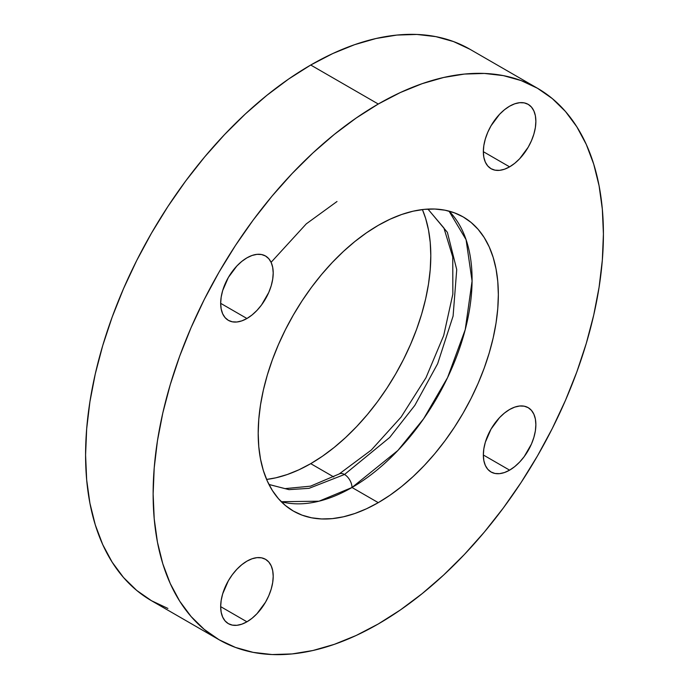 <?xml version="1.0" encoding="UTF-8"?>
<svg xmlns="http://www.w3.org/2000/svg" width="689" height="689" viewBox="0 0 689 689"><rect width="100%" height="100%" fill="white"/><g stroke="black" fill="none" stroke-linecap="round" stroke-linejoin="round"><path stroke-width="1.03" d="M427.964 209.086L447.376 232.322L456.729 269.58L453.095 316.07L437.644 363.723L414.838 405.373L389.673 437.481L344.5 474.488A10.611 6.123 60 0 1 352.001 487.485L397.906 450.46L423.623 418.774L447.583 377.581L465.239 329.609L472.077 281.052L466.074 239.669L449.021 211.118A169.813 98.045 120 0 1 459.046 349.874A169.813 98.045 120 0 1 352.001 487.485A10.611 6.123 -120 0 0 344.5 474.488L309.051 488.337L289.01 489.638L268.96 484.488L289.01 489.638L309.051 488.337L344.5 474.488A10.611 6.123 -120 0 0 339.195 473.963A10.611 6.123 60 0 1 344.5 474.488L389.673 437.481L414.838 405.373L437.644 363.723L453.095 316.07L456.729 269.58L447.376 232.322L427.964 209.086M281.25 501.713L319.007 501.196L352.001 487.485L378.27 502.651L352.001 487.485A169.813 98.045 120 0 1 281.25 501.713M271.096 262.311L306.286 223.856L336.999 201.515M509.602 106.192A37.146 21.445 -60 0 1 528.179 104.349A37.146 21.445 -60 0 1 533.872 134.114A37.146 21.445 -60 0 1 509.602 166.85L483.342 151.683L483.842 145.474L485.34 138.928L487.769 132.279L491.033 125.794L499.551 114.305L504.477 109.732L509.602 106.192L514.726 103.815L519.661 102.695L524.2 102.876L528.179 104.349L531.443 107.062L533.872 110.903L535.37 115.726L535.87 121.359L535.37 127.568L533.872 134.114L531.443 140.763L528.179 147.248L519.661 158.737L514.726 163.31L509.602 166.85L504.477 169.227L499.551 170.347L495.012 170.166L491.033 168.693L487.769 165.98L485.34 162.139L483.842 157.316L483.342 151.683L509.602 166.85A37.146 21.445 -60 0 1 491.033 168.693A37.146 21.445 -60 0 1 485.34 138.928A37.146 21.445 -60 0 1 509.602 106.192M246.938 257.841A37.146 21.445 -60 0 1 265.515 255.998A37.146 21.445 -60 0 1 271.208 285.763A37.146 21.445 -60 0 1 246.938 318.499L220.669 303.332L221.178 297.131L222.668 290.577L228.36 277.443L236.887 265.954L241.813 261.381L246.938 257.841L252.062 255.464L256.988 254.344L261.527 254.525L265.515 255.998L268.779 258.711L271.208 262.552L272.698 267.384L273.206 273.008L272.698 279.217L271.208 285.763L268.779 292.412L261.527 304.969L256.988 310.386L252.062 314.959L246.938 318.499L241.813 320.876L236.887 321.996L232.348 321.815L228.36 320.342L225.096 317.629L222.668 313.788L221.178 308.965L220.669 303.332L246.938 318.499A37.146 21.445 -60 0 1 228.36 320.342A37.146 21.445 -60 0 1 222.668 290.577A37.146 21.445 -60 0 1 246.938 257.841M246.938 561.147A37.146 21.445 -60 0 1 265.515 559.304A37.146 21.445 -60 0 1 271.208 589.069A37.146 21.445 -60 0 1 246.938 621.805L220.669 606.639L221.178 600.429L222.668 593.875L228.36 580.749L232.348 574.678L236.887 569.26L241.813 564.687L246.938 561.147L252.062 558.77L256.988 557.651L261.527 557.832L265.515 559.304L268.779 562.017L271.208 565.858L272.698 570.681L273.206 576.314L272.698 582.515L271.208 589.069L268.779 595.718L265.515 602.195L256.988 613.692L252.062 618.266L246.938 621.805L241.813 624.182L236.887 625.302L232.348 625.121L228.36 623.648L225.096 620.935L222.668 617.094L221.178 612.263L220.669 606.639L246.938 621.805A37.146 21.445 -60 0 1 228.36 623.648A37.146 21.445 -60 0 1 222.668 593.875A37.146 21.445 -60 0 1 246.938 561.147M509.602 409.499A37.146 21.445 -60 0 1 528.179 407.655A37.146 21.445 -60 0 1 533.872 437.42A37.146 21.445 -60 0 1 509.602 470.156L483.342 454.99L483.842 448.78L485.34 442.226L491.033 429.101L499.551 417.603L504.477 413.038L509.602 409.499L514.726 407.121L519.661 406.002L524.2 406.183L528.179 407.655L531.443 410.368L533.872 414.21L535.37 419.033L535.87 424.657L535.37 430.866L533.872 437.42L531.443 444.069L524.2 456.618L519.661 462.043L514.726 466.617L509.602 470.156L504.477 472.533L499.551 473.653L495.012 473.472L491.033 471.991L487.769 469.287L485.34 465.445L483.842 460.614L483.342 454.99L509.602 470.156A37.146 21.445 -60 0 1 491.033 471.991A37.146 21.445 -60 0 1 485.34 442.226A37.146 21.445 -60 0 1 509.602 409.499M219.076 639.745L151.528 600.748L136.689 590.413L123.529 577.52L112.169 562.19L102.721 544.577L95.28 524.854L89.915 503.211L86.668 479.845L85.582 454.99L86.668 428.877L89.915 401.773L95.28 373.92L102.721 345.602L112.169 317.086L123.529 288.648L136.689 260.554L151.528 233.089L167.901 206.502L185.642 181.061L204.599 156.997L224.571 134.562L245.37 113.952L266.807 95.383L288.657 79.02L310.73 65.024A318.404 183.834 120 0 1 469.924 49.255L453.56 41.581L435.81 36.629L416.862 34.45L396.89 35.07L376.082 38.489L354.654 44.664L332.796 53.535L310.73 65.024L378.27 104.022A318.404 183.834 -60 0 1 537.472 88.252A318.404 183.834 -60 0 1 586.279 343.398A318.404 183.834 -60 0 1 378.27 623.976L400.343 609.98L422.193 593.617L443.63 575.048L464.429 554.438L484.401 532.003L503.358 507.939L521.099 482.498L537.472 455.911L552.311 428.446L565.471 400.352L576.831 371.914L586.279 343.398L593.72 315.08L599.086 287.227L602.332 260.123L603.418 234.01L602.332 209.155L599.086 185.789L593.72 164.146L586.279 144.423L576.831 126.81L565.471 111.48L552.311 98.587L537.472 88.252L521.099 80.57L503.358 75.618L484.401 73.447L464.429 74.067L443.63 77.487L422.193 83.662L400.343 92.533L378.27 104.022L356.204 118.017L334.346 134.381L312.918 152.949L292.11 173.559L272.138 195.995L253.19 220.049L235.44 245.499L219.068 272.077L204.237 299.551L191.068 327.645L179.708 356.084L170.269 384.6L162.819 412.918L157.454 440.771L154.215 467.874L153.13 493.987L154.215 518.843L157.454 542.209L162.819 563.852L170.269 583.574L179.708 601.187L191.068 616.509L204.237 629.401L219.068 639.745L235.44 647.419L253.19 652.371L272.138 654.55L292.11 653.93L312.918 650.511L334.346 644.336L356.204 635.465L378.27 623.976A318.404 183.834 -60 0 1 219.076 639.745A318.404 183.834 -60 0 1 170.269 384.6A318.404 183.834 -60 0 1 378.27 104.022L310.73 65.024A318.404 183.834 120 0 0 102.721 345.602A318.404 183.834 120 0 0 151.528 600.748L167.901 608.43M378.27 225.346A169.813 98.045 -60 0 1 463.18 216.932A169.813 98.045 -60 0 1 489.207 353.009A169.813 98.045 -60 0 1 378.27 502.651A169.813 98.045 -60 0 1 293.368 511.066A169.813 98.045 -60 0 1 267.332 374.988A169.813 98.045 -60 0 1 378.27 225.346L390.043 219.214L401.696 214.486L413.124 211.187L424.226 209.37L434.88 209.034L444.982 210.197L454.447 212.841L463.18 216.932L471.095 222.444L478.114 229.325L484.169 237.498L489.207 246.886L493.178 257.41L496.037 268.951L497.768 281.413L498.345 294.668L497.768 308.594L496.037 323.055L493.178 337.903L489.207 353.009L484.169 368.219L478.114 383.385L471.095 398.371L463.18 413.021L454.447 427.197L444.982 440.771L434.88 453.603L424.226 465.566L413.124 476.555L401.696 486.46L390.043 495.184L378.27 502.651L366.505 508.775L354.844 513.512L343.415 516.802L332.322 518.628L321.668 518.955L311.557 517.801L302.092 515.157L293.368 511.057L285.453 505.545L278.434 498.672L272.37 490.499L267.332 481.103L263.362 470.587L260.502 459.038L258.771 446.584L258.194 433.321L258.771 419.403L260.502 404.943L263.362 390.086L267.332 374.988L272.37 359.779L278.434 344.612L285.453 329.626L293.368 314.976L302.092 300.8L311.557 287.227L321.668 274.394L332.322 262.431L343.415 251.442L354.844 241.538L366.505 232.804L378.27 225.346M310.73 463.654A169.813 98.045 120 0 0 422.4 209.568L425.638 218.413L428.498 229.962L430.229 242.416L430.806 255.679L430.229 269.597L428.498 284.057L425.638 298.914L421.668 314.012L416.63 329.221L410.566 344.388L403.547 359.374L395.632 374.024L386.908 388.2L377.443 401.773L367.332 414.606L356.678 426.569L345.585 437.558L334.156 447.462L322.495 456.196L310.73 463.654L333.752 476.952L310.73 463.654L298.957 469.786L287.304 474.514L275.876 477.813L266.6 479.432A169.813 98.045 120 0 0 310.73 463.654M268.934 484.445L284.988 488.63L310.515 486.167L339.195 473.963L371.302 450.046L401.119 417.043L425.966 377.753L443.699 335.534L452.854 294.039L452.759 257.014L443.897 227.947L427.912 209.086M469.924 49.255L537.472 88.252"/></g></svg>
